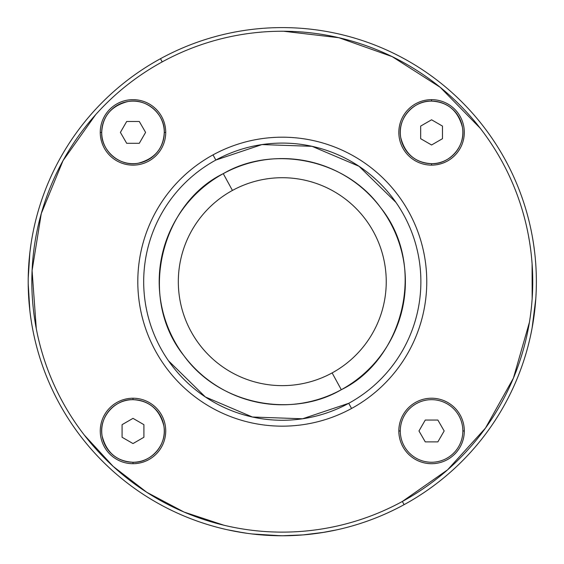 <?xml version="1.0" encoding="UTF-8"?>
<svg xmlns="http://www.w3.org/2000/svg" width="564" height="564" viewBox="0 0 564 564"><rect width="100%" height="100%" fill="white"/><g stroke="black" fill="none" stroke-linecap="round" stroke-linejoin="round"><path stroke-width="0.85" d="M132.998 418.361L122.085 424.664L132.998 418.361L143.912 424.664L132.998 418.361L143.912 424.664L143.912 437.262L132.998 443.565L122.085 437.262L122.085 424.664L132.998 418.361L122.085 424.664L122.085 437.262L122.085 424.664L122.085 437.262L132.998 443.565L143.912 437.262L143.912 424.664L132.998 418.361M132.998 399.679C149.227 400.56 159.52 409.295 163.863 425.898C167.621 444.848 150.525 463.143 132.998 462.247C116.762 461.373 106.476 452.631 102.126 436.028C98.369 417.078 115.472 398.783 132.998 399.679L132.998 398.226A32.74 32.74 0 0 1 165.731 430.966A32.74 32.74 0 0 1 132.998 463.7L132.998 462.247A31.281 31.281 0 0 0 164.279 430.966A31.281 31.281 0 0 0 132.998 399.679A31.281 31.281 0 0 0 101.71 430.966A31.281 31.281 0 0 0 132.998 462.247L132.998 463.7A32.74 32.74 0 0 1 100.258 430.966A32.74 32.74 0 0 1 132.998 398.226L132.998 399.679M143.912 437.262L143.912 424.664L143.912 437.262L132.998 443.565L122.085 437.262L132.998 443.565L143.912 437.262M132.998 463.7A32.74 32.74 0 0 0 165.731 430.966A32.74 32.74 0 0 0 132.998 398.226A32.74 32.74 0 0 0 100.258 430.966A32.74 32.74 0 0 0 132.998 463.7M162.213 61.892A250.444 250.444 0 0 1 502.073 161.607A250.444 250.444 0 0 1 402.351 501.466A250.444 250.444 0 0 1 62.498 401.751A250.444 250.444 0 0 1 162.213 61.892L160.472 58.698A254.082 254.082 0 0 1 505.259 159.866A254.082 254.082 0 0 1 404.099 504.66L402.351 501.466A250.444 250.444 0 0 0 502.073 161.607A250.444 250.444 0 0 0 162.213 61.892A250.444 250.444 0 0 0 62.498 401.751A250.444 250.444 0 0 0 402.351 501.466L404.099 504.66A254.082 254.082 0 0 1 59.305 403.493A254.082 254.082 0 0 1 160.472 58.698L162.213 61.892L160.528 62.815M351.548 408.477A144.483 144.483 0 0 0 409.076 212.409A144.483 144.483 0 0 0 213.016 154.881A144.483 144.483 0 0 0 155.488 350.949A144.483 144.483 0 0 0 351.548 408.477L348.728 403.302L351.548 408.477A144.483 144.483 0 0 1 155.488 350.949A144.483 144.483 0 0 1 213.016 154.881A144.483 144.483 0 0 1 409.076 212.409A144.483 144.483 0 0 1 351.548 408.477M215.836 160.056L213.016 154.881L215.836 160.056A138.589 138.589 0 0 0 160.655 348.122A138.589 138.589 0 0 0 348.728 403.302A138.589 138.589 0 0 0 403.909 215.237A138.589 138.589 0 0 0 215.836 160.056A138.589 138.589 0 0 1 403.909 215.237A138.589 138.589 0 0 1 348.728 403.302A138.589 138.589 0 0 1 160.655 348.122A138.589 138.589 0 0 1 215.836 160.056L261.971 144.581L312.026 146.316L359.042 166.288L395.956 202.391M398.833 430.966A32.74 32.74 0 0 0 431.573 463.7A32.74 32.74 0 0 0 464.306 430.966A32.74 32.74 0 0 0 431.573 398.226A32.74 32.74 0 0 0 398.833 430.966L400.285 430.966A31.281 31.281 0 0 0 431.573 462.247A31.281 31.281 0 0 0 462.854 430.966L464.306 430.966A32.74 32.74 0 0 1 431.573 463.7A32.74 32.74 0 0 1 398.833 430.966A32.74 32.74 0 0 1 431.573 398.226A32.74 32.74 0 0 1 464.306 430.966L462.854 430.966A31.281 31.281 0 0 0 431.573 399.679A31.281 31.281 0 0 0 400.285 430.966L398.833 430.966M431.573 165.132A32.74 32.74 0 0 0 464.306 132.392A32.74 32.74 0 0 0 431.573 99.652A32.74 32.74 0 0 0 398.833 132.392A32.74 32.74 0 0 0 431.573 165.132L431.573 163.673A31.281 31.281 0 0 0 462.854 132.392A31.281 31.281 0 0 0 431.573 101.111L431.573 99.652A32.74 32.74 0 0 1 464.306 132.392A32.74 32.74 0 0 1 431.573 165.132A32.74 32.74 0 0 1 398.833 132.392A32.74 32.74 0 0 1 431.573 99.652L431.573 101.111A31.281 31.281 0 0 0 400.285 132.392A31.281 31.281 0 0 0 431.573 163.673L431.573 165.132M165.731 132.392A32.74 32.74 0 0 0 132.998 99.652A32.74 32.74 0 0 0 100.258 132.392A32.74 32.74 0 0 0 132.998 165.132A32.74 32.74 0 0 0 165.731 132.392L164.279 132.392A31.281 31.281 0 0 0 132.998 101.111A31.281 31.281 0 0 0 101.71 132.392L100.258 132.392A32.74 32.74 0 0 1 132.998 99.652A32.74 32.74 0 0 1 165.731 132.392A32.74 32.74 0 0 1 132.998 165.132A32.74 32.74 0 0 1 100.258 132.392L101.71 132.392A31.281 31.281 0 0 0 132.998 163.673A31.281 31.281 0 0 0 164.279 132.392L165.731 132.392M404.099 504.66A254.082 254.082 0 0 0 505.259 159.866A254.082 254.082 0 0 0 160.472 58.698A254.082 254.082 0 0 0 59.305 403.493A254.082 254.082 0 0 0 404.099 504.66A254.082 254.082 0 0 1 59.305 403.493A254.082 254.082 0 0 1 160.472 58.698M223.266 173.649C161.727 203.371 136.777 297.249 184.012 355.821C220.038 405.72 292.984 418.128 341.298 389.71C402.837 359.98 427.787 266.102 380.552 207.538C344.526 157.638 271.58 145.23 223.266 173.649L232.438 190.442A103.959 103.959 0 0 0 191.048 331.519A103.959 103.959 0 0 0 332.125 372.91L341.298 389.71A123.1 123.1 0 0 1 174.255 340.698A123.1 123.1 0 0 1 223.266 173.649A123.1 123.1 0 0 1 390.316 222.66A123.1 123.1 0 0 1 341.298 389.71L332.125 372.91A103.959 103.959 0 0 0 373.516 231.839A103.959 103.959 0 0 0 232.438 190.442L223.266 173.649M462.854 430.966A31.281 31.281 0 0 1 431.573 462.247A31.281 31.281 0 0 1 400.285 430.966A31.281 31.281 0 0 1 431.573 399.679A31.281 31.281 0 0 1 462.854 430.966M418.967 430.966L425.27 441.88L437.868 441.88L444.171 430.966L437.868 420.053L425.27 420.053L418.967 430.966L425.27 441.88L418.967 430.966L425.27 420.053L418.967 430.966L425.27 420.053L437.868 420.053L425.27 420.053L437.868 420.053L444.171 430.966L437.868 420.053L444.171 430.966L437.868 441.88L444.171 430.966L437.868 441.88L425.27 441.88L437.868 441.88L425.27 441.88L418.967 430.966M431.573 163.673C415.337 162.799 405.051 154.057 400.701 137.454C396.943 118.503 414.046 100.216 431.573 101.111C447.802 101.985 458.088 110.72 462.438 127.33C466.195 146.28 449.092 164.568 431.573 163.673M431.573 144.99L442.479 138.695L442.479 126.089L431.573 119.794L420.659 126.089L420.659 138.695L431.573 144.99L442.479 138.695L431.573 144.99L420.659 138.695L431.573 144.99L420.659 138.695L420.659 126.089L420.659 138.695L420.659 126.089L431.573 119.794L420.659 126.089L431.573 119.794L442.479 126.089L431.573 119.794L442.479 126.089L442.479 138.695L442.479 126.089L442.479 138.695L431.573 144.99M164.279 132.392C163.405 148.621 154.663 158.914 138.06 163.264C119.11 167.014 100.815 149.918 101.71 132.392C102.592 116.163 111.327 105.87 127.929 101.52C146.88 97.762 165.174 114.866 164.279 132.392M145.597 132.392L139.294 121.479L126.696 121.479L120.393 132.392L126.696 143.305L139.294 143.305L145.597 132.392L139.294 121.479L145.597 132.392L139.294 143.305L145.597 132.392L139.294 143.305L126.696 143.305L139.294 143.305L126.696 143.305L120.393 132.392L126.696 143.305L120.393 132.392L126.696 121.479L120.393 132.392L126.696 121.479L139.294 121.479L126.696 121.479L139.294 121.479L145.597 132.392M535.49 260.582L535.673 262.951M535.617 262.232L535.687 263.148M535.173 257.078L535.243 257.847M534.059 247.497L533.072 240.906M533.142 241.35L532.973 240.299M530.724 228.42L530.625 227.962M531.556 232.467L531.676 233.073M532.028 234.927L532.74 238.91M533.692 244.896L533.445 243.288M534.327 249.549L534.524 251.156M534.94 308.543L535.201 305.949M533.826 317.504L533.904 316.968L533.826 317.504M534.214 314.67L534.362 313.542M534.305 313.965L534.108 315.495M532.846 323.828L533.086 322.354M531.817 329.545L531.612 330.596M535.123 306.767L534.834 309.516M535.151 306.485L535.49 302.741M535.532 302.262L535.567 301.754M535.44 303.326L535.257 305.385M535.003 307.951L534.855 309.319M535.356 304.327L535.469 302.974M535.447 303.291L535.349 304.405M533.854 317.313L533.925 316.806L533.854 317.313M533.488 319.802L533.375 320.535M535.518 302.438L535.398 303.841M535.405 303.749L535.321 304.694M531.619 330.56L531.753 329.884M535.638 300.866L535.673 300.443M535.729 299.611L532.12 327.938L535.722 299.724M532.867 323.673L533.777 317.828M533.805 317.673L534.728 310.482M535.25 305.448L535.511 302.501M535.377 304.052L535.61 301.232M535.603 301.324L535.377 304.088M531.478 331.279L530.921 334.001M530.534 335.791L530.696 335.044M531.492 331.195L531.972 328.72M533.77 317.913L535.01 307.902L532.12 327.938L535.8 298.617M531.852 329.369L533.748 318.075M532.599 325.259L534.404 313.161M531.415 331.597L531.662 330.356M531.81 329.58L531.549 330.934M532.12 327.938L530.907 334.05M535.61 262.056L535.44 260.004M531.549 232.438L531.838 233.926M533.734 245.206L534.7 252.644M535.314 258.566L535.003 255.372M535.659 262.782L535.737 263.783M534.002 247.088L534.397 250.12M530.562 227.701L530.646 228.06M530.872 229.118L530.463 227.236M533.629 244.473L532.501 237.529M535.61 262.084L535.737 263.825M535.37 259.228L535.271 258.122L535.37 259.228M535.504 260.794L535.44 260.046L535.504 260.794M535.102 256.366L534.912 254.568M339.5 529.236L335.143 530.202M322.199 532.606L337.082 529.779M302.537 534.954L282.345 535.758L261.076 534.876L282.345 535.758M251.354 533.868L261.076 534.876M231.6 530.654L239.051 532.056M252.186 533.974L280.858 535.758M29.927 252.08L30.964 244.311L29.927 252.08M31.098 243.401L30.667 246.348M30.266 249.351L29.695 254.174L30.266 249.351M29.095 260.385L29.624 254.815L29.095 260.385M28.56 268.217L28.912 262.627L28.56 268.217M29.843 252.827L28.228 278.108M28.207 280.259L28.207 283.636L28.207 280.259M29.864 310.722L28.207 283.643L29.857 310.63M332.125 372.91A103.959 103.959 0 0 1 191.048 331.519A103.959 103.959 0 0 1 232.438 190.442A103.959 103.959 0 0 1 373.516 231.839A103.959 103.959 0 0 1 332.125 372.91M535.504 260.744L535.236 257.762M530.414 226.996L530.16 225.868M530.618 227.934L530.527 227.532M532.783 239.171L533.34 242.576M533.671 244.769L533.953 246.764M535.61 262.119L535.744 263.896M534.933 308.6L534.884 309.086M531.577 330.758L531.161 332.83M533.537 319.464L533.396 320.401M531.704 330.144L531.626 330.511M535.553 301.952L535.476 302.889M531.683 330.222L531.175 332.774M533.96 316.545L534.616 311.434M535.074 307.267L535.208 305.914M535.419 303.559L535.384 303.982M533.777 317.877L534.721 310.538M530.639 228.039L530.407 226.968M534.157 248.238L533.629 244.487M530.632 228.018L530.731 228.462M535.299 258.46L535.455 260.18M531.993 234.758L531.866 234.06M530.703 228.335L530.562 227.694M531.718 233.32L530.809 228.822M323.87 532.331L302.995 534.912M280.343 535.751L255.837 534.383M247.525 533.375L235.273 531.373M227.278 529.737L243.556 532.79M282.388 535.758L303.326 534.891M30.555 247.152L31.281 242.224M28.207 279.532L28.207 280.195M28.207 284.023L28.207 283.058M28.228 278.101L29.85 252.785M533.882 317.123L533.791 317.736M531.253 332.372L530.773 334.685M532.705 324.66L534.75 310.292M535.525 302.325L535.37 304.172M533.77 317.899L532.747 324.385M531.514 331.089L531.26 332.351M530.809 334.53L530.893 334.121M534.792 253.433L535.173 257.057M535.349 258.947L535.187 257.226M533.904 246.383L532.797 239.256M168.46 360.748L205.359 396.964L252.411 417.015L302.537 418.784L348.728 403.302M402.351 501.466L447.583 469.826L485.463 428.104L513.43 378.084L529.42 322.263M532.155 298.617L532.099 263.91M529.42 241.089L528.285 234.694M480.218 128.239L440.181 87.279L392.149 56.619L338.908 37.718L283.459 31.239M95.647 114.675L63.041 160.62L41.299 213.495L32.085 270.558L36.286 328.664M84.346 435.119L113.188 466.421L146.802 492.316L184.097 512.077L223.901 525.225"/></g></svg>

